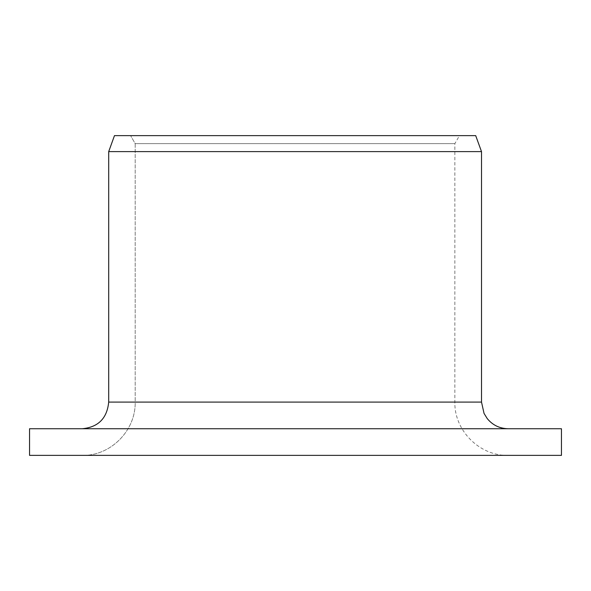 <?xml version="1.0" encoding="UTF-8"?>
<svg xmlns="http://www.w3.org/2000/svg" width="591" height="591" viewBox="0 0 591 591"><rect width="100%" height="100%" fill="white"/><g stroke="black" fill="none" stroke-linecap="round" stroke-linejoin="round"><path stroke-width="0.44" stroke-dasharray="2.96 2.22" d="M475.696 135.627L114.477 135.627L459.48 135.627L130.589 135.627L135.184 143.62L135.184 402.087L454.863 402.087L135.184 402.087C135.834 430.699 110.473 456.075 82.282 455.373L508.157 455.373L29.55 455.373L29.55 428.734L82.282 428.734C98.276 427.204 107.082 418.325 108.7 402.087L108.7 151.614L481.51 151.614M561.45 455.373L82.282 455.373C110.473 456.075 135.834 430.699 135.184 402.087L135.184 143.62L454.863 143.62L135.184 143.62L130.589 135.627L114.477 135.627M82.282 428.734L561.45 428.734M481.51 402.087L108.7 402.087M508.157 455.373C479.678 456.112 454.132 430.558 454.863 402.087L454.863 143.62L459.48 135.627"/><path stroke-width="0.89" d="M29.55 455.373L29.55 428.734L561.45 428.734L561.45 455.373L29.55 455.373M82.282 428.734C98.276 427.204 107.082 418.325 108.7 402.087L108.7 151.614L114.477 135.627L475.696 135.627L481.51 151.614L108.7 151.614L114.477 135.627M108.7 402.087L481.51 402.087L484.051 413.427L487.235 418.583C492.658 425.158 499.631 428.541 508.157 428.734M481.51 402.087L481.51 151.614"/></g></svg>
